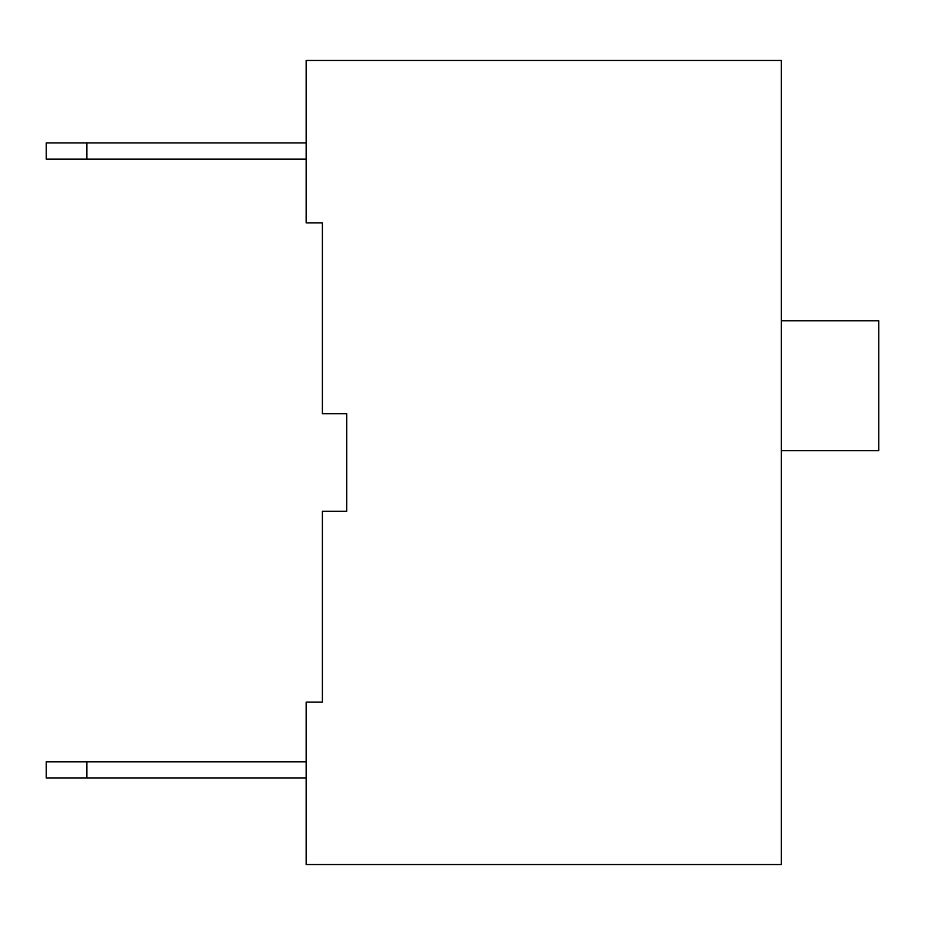 <?xml version="1.0" encoding="UTF-8"?>
<svg xmlns="http://www.w3.org/2000/svg" width="925" height="925" viewBox="0 0 925 925"><rect width="100%" height="100%" fill="white"/><g stroke="black" fill="none" stroke-linecap="round" stroke-linejoin="round"><path stroke-width="1.39" d="M306.152 761.795L46.25 761.795L46.25 778.041L306.152 778.041M86.858 761.795L86.858 778.041M346.759 413.764L346.759 511.236L322.397 511.236L322.397 702.098L306.152 702.098L306.152 864.54L781.29 864.54L781.29 60.46L306.152 60.46L306.152 222.902L322.397 222.902L322.397 413.764L346.759 413.764M306.152 142.901L46.25 142.901L46.25 159.146L306.152 159.146M86.858 142.901L86.858 159.146M781.29 674.996L781.29 807.687M781.29 136.172L781.29 271.638M781.29 672.255L781.371 674.996M781.29 450.718L878.75 450.718L878.75 320.767L781.29 320.767"/></g></svg>
